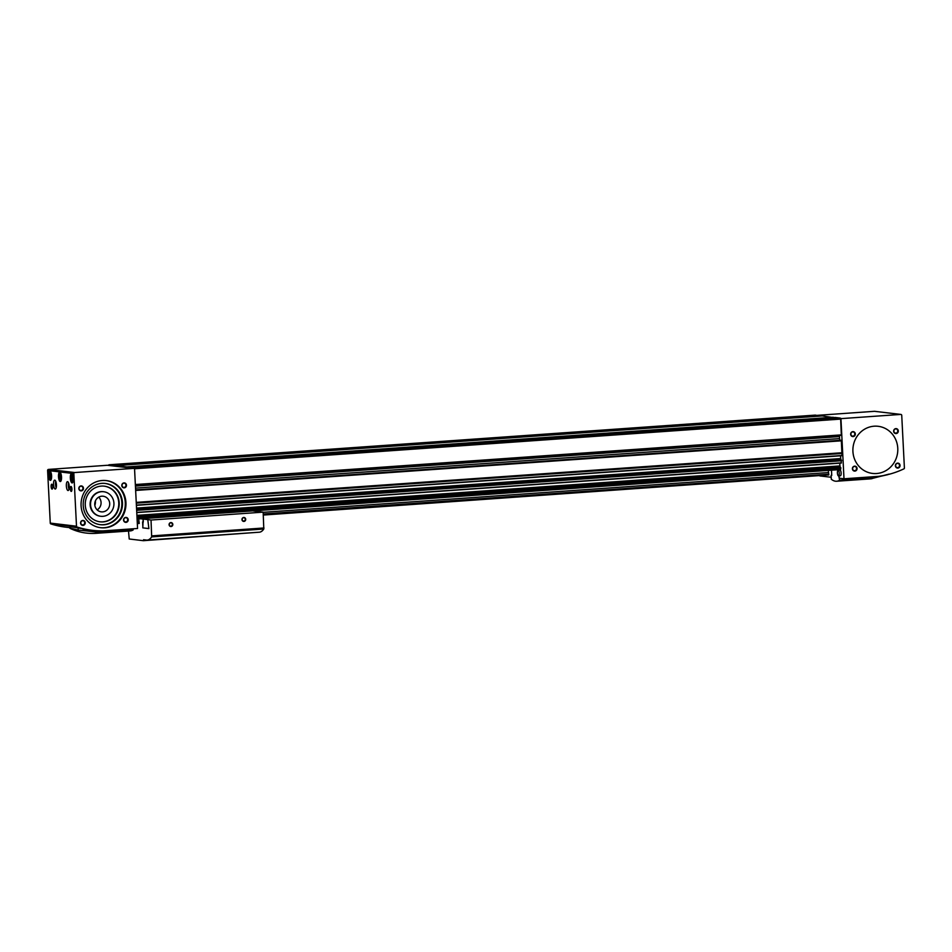 <?xml version="1.0" encoding="UTF-8"?>
<svg xmlns="http://www.w3.org/2000/svg" width="952" height="952" viewBox="0 0 952 952"><rect width="100%" height="100%" fill="white"/><g stroke="black" fill="none" stroke-linecap="round" stroke-linejoin="round"><path stroke-width="1.43" d="M128.615 467.789L128.734 467.146L133.851 467.765L134.208 468.586M835.154 417.464L128.734 467.146L835.154 417.464L840.283 418.071L840.652 419.094L841.33 435.35L135.362 484.996L841.33 435.35M115.811 466.266L115.942 465.635L126.818 466.92L127.009 467.599M115.942 465.635L822.361 415.941L833.5 417.583M108.635 465.409L108.885 464.79L114.026 465.397L114.216 466.075M815.293 415.108L820.612 416.06M841.306 440.24L135.612 489.887L841.294 440.24L842.032 455.699L136.398 505.286M840.533 467.277L136.981 516.757L840.497 467.253L840.509 469.55L137.088 519.03L840.509 469.55M841.223 459.899L841.282 463.065L136.767 512.569L841.282 463.065M137.326 523.576L139.242 523.433L138.671 518.911M263.287 514.711L828.847 474.929L828.276 470.407M137.278 522.85L139.206 522.707M263.252 513.985L828.811 474.203M108.885 464.79L815.328 415.108L108.885 464.79M135.422 486.103L839.497 436.587A2.963 0.952 86 0 1 839.521 435.469M839.497 436.587L839.604 438.586A2.963 0.952 86 0 0 839.878 440.348M840.497 455.806L840.842 459.911M841.259 459.875L136.6 509.463L841.259 459.875M839.735 463.172L840.081 467.277M263.311 515.056L827.621 475.012M137.338 523.921L138.016 523.517M137.195 521.172L138.956 521.053M263.168 512.319L828.561 472.549M838.129 470.264L839.997 470.133A2.82 0.904 86 0 1 841.116 473.049A2.82 0.904 86 0 1 840.402 475.762L838.533 475.893A2.82 0.904 -94 0 0 839.247 473.192A2.82 0.904 -94 0 0 838.129 470.264A2.82 0.904 -94 0 0 837.415 472.965A2.82 0.904 -94 0 0 838.533 475.893M873.662 476.702L873.722 477.833L839.616 480.224L838.76 475.869L839.509 478.261L843.996 478.785L878.101 476.393A90.987 86.013 96.8 0 0 904.114 468.753A0.988 0.94 96.8 0 0 904.4 467.979L901.734 415.358A0.988 0.94 96.8 0 0 900.747 414.429L841.877 418.571A0.988 0.94 96.8 0 0 840.997 419.63L843.996 478.785M839.616 480.224A56.454 18.1 86 0 1 836.641 481.236A56.454 18.1 86 0 1 831.298 479.237L831.096 475.345L831.739 475.417L831.096 475.345L831.191 477.261L819.815 475.917M831.739 475.417L831.477 470.181L831.739 475.417M874.84 411.359A0.988 0.94 96.8 0 0 874.519 411.312L817.304 415.346M897.772 448.285A23.729 22.443 -83.2 0 1 872.544 473.43A23.729 22.443 -83.2 0 1 853.063 447.214A23.729 22.443 -83.2 0 1 878.149 426.294A23.729 22.443 -83.2 0 1 897.772 448.285M900.057 465.445A2.475 2.332 -83.2 0 1 896.653 467.825A2.475 2.332 -83.2 0 1 896.439 463.553A2.475 2.332 -83.2 0 1 900.057 465.445M898.307 430.935A2.475 2.332 -83.2 0 1 894.904 433.315A2.475 2.332 -83.2 0 1 894.69 429.043A2.475 2.332 -83.2 0 1 898.307 430.935M857.074 468.467A2.475 2.332 -83.2 0 1 853.67 470.847A2.475 2.332 -83.2 0 1 853.456 466.575A2.475 2.332 -83.2 0 1 857.074 468.467M855.324 433.957A2.475 2.332 -83.2 0 1 851.921 436.337A2.475 2.332 -83.2 0 1 851.707 432.065A2.475 2.332 -83.2 0 1 855.324 433.957M854.777 433.969A2.047 1.928 -83.2 0 1 852.599 436.135A2.047 1.928 -83.2 0 1 850.921 433.874A2.047 1.928 -83.2 0 1 854.777 433.969M856.526 468.479A2.047 1.928 -83.2 0 1 854.349 470.645A2.047 1.928 -83.2 0 1 852.671 468.384A2.047 1.928 -83.2 0 1 856.526 468.479M897.76 430.947A2.047 1.928 -83.2 0 1 895.582 433.112A2.047 1.928 -83.2 0 1 893.904 430.851A2.047 1.928 -83.2 0 1 897.76 430.947M899.509 465.457A2.047 1.928 -83.2 0 1 897.331 467.622A2.047 1.928 -83.2 0 1 895.653 465.361A2.047 1.928 -83.2 0 1 899.509 465.457M836.641 481.236L870.747 478.844A56.454 18.1 86 0 0 873.722 477.833L887.681 474.703M852.921 451.438A23.729 22.443 96.8 0 0 872.544 473.43A23.729 22.443 96.8 0 0 897.629 452.509A23.729 22.443 96.8 0 0 878.149 426.294A23.729 22.443 96.8 0 0 852.921 451.438M103.459 530.871L137.564 528.479L134.577 469.312A0.988 0.94 96.8 0 0 133.589 468.396L74.72 472.537A0.988 0.94 96.8 0 0 73.839 473.584L76.505 526.218A0.988 0.94 96.8 0 0 76.862 526.944A90.987 86.013 96.8 0 0 92.308 530.323A90.987 86.013 96.8 0 0 103.459 530.871M83.014 529.169A90.987 86.013 96.8 0 0 83.395 529.193L92.308 530.323M76.862 526.944L50.634 523.826A90.987 86.013 96.8 0 0 66.069 527.206L69.71 527.634M107.683 465.314A0.988 0.94 96.8 0 0 107.35 465.278L48.481 469.419A0.988 0.94 96.8 0 0 47.6 470.466L50.266 523.1A0.988 0.94 96.8 0 0 50.634 523.826M58.488 476.666A4.7 1.511 -94 0 0 60.333 481.533A4.7 1.511 -94 0 0 61.511 476.738A4.7 1.511 -94 0 0 59.678 472.156A4.7 1.511 -94 0 0 58.488 476.666M70.329 478.071A4.7 1.511 -94 0 0 72.173 482.938A4.7 1.511 -94 0 0 73.352 478.142A4.7 1.511 -94 0 0 71.519 473.56A4.7 1.511 -94 0 0 70.329 478.071M48.564 475.488A4.7 1.511 -94 0 0 50.42 480.355A4.7 1.511 -94 0 0 51.587 475.56A4.7 1.511 -94 0 0 49.754 470.978A4.7 1.511 -94 0 0 48.564 475.488M53.55 484.413A4.451 1.428 -94 0 0 55.299 489.019A4.451 1.428 -94 0 0 56.418 484.473A4.451 1.428 -94 0 0 54.681 480.141A4.451 1.428 -94 0 0 53.55 484.413M66.354 485.925A4.451 1.428 -94 0 0 68.104 490.542A4.451 1.428 -94 0 0 69.21 485.996A4.451 1.428 -94 0 0 67.473 481.664A4.451 1.428 -94 0 0 66.354 485.925M51.122 486.567A2.475 0.797 -94 0 0 52.086 489.126A2.475 0.797 -94 0 0 52.705 486.603A2.475 0.797 -94 0 0 51.741 484.199A2.475 0.797 -94 0 0 51.122 486.567M70.317 488.852A2.475 0.797 -94 0 0 71.293 491.41A2.475 0.797 -94 0 0 71.9 488.888A2.475 0.797 -94 0 0 70.936 486.484A2.475 0.797 -94 0 0 70.317 488.852M125.938 502.573A23.729 22.443 -83.2 0 1 100.71 527.717A23.729 22.443 -83.2 0 1 81.229 501.502A23.729 22.443 -83.2 0 1 106.315 480.582A23.729 22.443 -83.2 0 1 125.938 502.573M85.24 522.755A2.475 2.332 -83.2 0 1 81.836 525.135A2.475 2.332 -83.2 0 1 81.622 520.863A2.475 2.332 -83.2 0 1 85.24 522.755M83.49 488.245A2.475 2.332 -83.2 0 1 80.087 490.625A2.475 2.332 -83.2 0 1 79.873 486.353A2.475 2.332 -83.2 0 1 83.49 488.245M128.222 519.732A2.475 2.332 -83.2 0 1 124.819 522.112A2.475 2.332 -83.2 0 1 124.605 517.84A2.475 2.332 -83.2 0 1 128.222 519.732M126.473 485.222A2.475 2.332 -83.2 0 1 123.07 487.602A2.475 2.332 -83.2 0 1 122.856 483.33A2.475 2.332 -83.2 0 1 126.473 485.222M125.926 485.234A2.047 1.928 -83.2 0 1 123.748 487.4A2.047 1.928 -83.2 0 1 122.07 485.139A2.047 1.928 -83.2 0 1 125.926 485.234M127.675 519.744A2.047 1.928 -83.2 0 1 125.497 521.91A2.047 1.928 -83.2 0 1 123.819 519.649A2.047 1.928 -83.2 0 1 127.675 519.744M82.943 488.257A2.047 1.928 -83.2 0 1 80.765 490.423A2.047 1.928 -83.2 0 1 79.087 488.162A2.047 1.928 -83.2 0 1 82.943 488.257M84.692 522.767A2.047 1.928 -83.2 0 1 82.515 524.933A2.047 1.928 -83.2 0 1 80.837 522.672A2.047 1.928 -83.2 0 1 84.692 522.767M69.02 484.497A2.475 0.797 -94 0 0 68.949 485.865A2.475 0.797 -94 0 0 69.234 487.519M68.544 482.819A4.451 1.428 -94 0 0 68.318 485.794A4.451 1.428 -94 0 0 68.996 489.245M56.227 482.973A2.475 0.797 -94 0 0 56.156 484.342A2.475 0.797 -94 0 0 56.442 485.996M55.752 481.295A4.451 1.428 -94 0 0 55.513 484.27A4.451 1.428 -94 0 0 56.204 487.721M49.98 475.524A2.368 0.762 -94 0 0 51.158 477.833A2.368 0.762 -94 0 0 51.503 475.572A2.368 0.762 -94 0 0 50.849 473.37A2.368 0.762 -94 0 0 49.98 475.524M50.718 473.334L50.242 476.678L50.944 477.892M51.301 474.322L50.135 474.393L50.242 476.678L51.503 476.583M50.813 472.037A3.713 1.19 -94 0 0 50.099 472.168A3.713 1.19 -94 0 0 49.54 475.476A3.713 1.19 -94 0 0 50.587 479.13A3.713 1.19 -94 0 0 51.313 479.153M71.733 478.118A2.368 0.762 -94 0 0 72.911 480.415A2.368 0.762 -94 0 0 73.256 478.154A2.368 0.762 -94 0 0 72.602 475.964A2.368 0.762 -94 0 0 71.733 478.118M72.471 475.917L71.888 476.988L72.697 480.474M73.054 476.904L71.888 476.988L72.007 479.261L73.256 479.177M72.566 474.62A3.713 1.19 -94 0 0 71.852 474.75A3.713 1.19 -94 0 0 71.305 478.059A3.713 1.19 -94 0 0 72.34 481.712A3.713 1.19 -94 0 0 73.078 481.736M59.893 476.702A2.368 0.762 -94 0 0 61.071 479.011A2.368 0.762 -94 0 0 61.416 476.75A2.368 0.762 -94 0 0 60.761 474.548A2.368 0.762 -94 0 0 59.893 476.702M60.63 474.512L60.047 475.572L60.857 479.07M61.214 475.5L60.047 475.572L60.166 477.856L61.416 477.761M60.738 473.215A3.713 1.19 -94 0 0 60.012 473.346A3.713 1.19 -94 0 0 59.464 476.654A3.713 1.19 -94 0 0 60.5 480.308A3.713 1.19 -94 0 0 61.237 480.332M105.981 480.546A23.729 22.443 -83.2 0 1 125.271 502.501A23.729 22.443 -83.2 0 1 100.376 527.682M122.463 502.692A20.765 19.635 -83.2 0 1 100.388 524.695A20.765 19.635 -83.2 0 1 83.348 501.752A20.765 19.635 -83.2 0 1 105.291 483.449A20.765 19.635 -83.2 0 1 122.463 502.692M104.994 483.414A20.765 19.635 -83.2 0 1 121.856 502.62A20.765 19.635 -83.2 0 1 100.091 524.659M119.19 502.811A17.945 16.969 -83.2 0 1 100.115 521.827A17.945 16.969 -83.2 0 1 85.382 502.002A17.945 16.969 -83.2 0 1 104.351 486.174A17.945 16.969 -83.2 0 1 119.19 502.811M104.137 486.151A17.945 16.969 -83.2 0 1 118.762 502.751A17.945 16.969 -83.2 0 1 99.9 521.803M100.567 516.246A12.364 11.686 -83.2 0 1 100.341 516.222A12.364 11.686 -83.2 0 1 90.202 502.573A12.364 11.686 -83.2 0 1 103.268 491.672A12.364 11.686 -83.2 0 1 103.482 491.708M113.919 503.18A12.364 11.686 -83.2 0 1 100.781 516.282A12.364 11.686 -83.2 0 1 90.63 502.62A12.364 11.686 -83.2 0 1 103.697 491.732A12.364 11.686 -83.2 0 1 113.919 503.18M109.706 503.477A7.913 7.485 -83.2 0 1 101.305 511.855A7.913 7.485 -83.2 0 1 94.807 503.12A7.913 7.485 -83.2 0 1 109.706 503.477M98.675 497.099A7.913 7.485 -83.2 0 1 97.152 509.879M95.367 500.966A8.699 8.223 -83.2 0 1 94.843 505.345M90.392 530.097L69.924 526.539L69.996 528.051L78.219 530.085L99.079 532.311L133.185 529.919L133.137 528.788M70.448 526.599L70.519 528.11M69.924 526.539L69.996 528.051M99.008 530.835L99.079 532.311A56.454 18.1 -94 0 1 96.104 533.322C87.096 533.917 78.504 532.311 70.317 528.503L69.734 528.11M96.104 533.322L130.21 530.93A56.454 18.1 -94 0 0 133.185 529.919M143.276 522.053L143.216 519.09L147.774 519.625L148.893 528.598L142.812 527.872L143.121 519.09L140.527 518.78M147.679 519.637L151.035 520.03L151.666 536.904A38.568 12.364 86 0 1 147.203 540.093A38.568 12.364 86 0 1 146.453 540.07L143.573 539.725L143.359 540.688L129.222 538.999L128.508 531.049M151.035 520.03L263.157 512.14L263.799 529.014A38.568 12.364 86 0 1 259.337 532.204L147.203 540.093M252.661 510.903L263.157 512.14M172.824 524.433A1.975 1.868 -83.2 0 1 170.11 526.337A1.975 1.868 -83.2 0 1 169.932 522.922A1.975 1.868 -83.2 0 1 172.824 524.433M245.711 519.316A1.975 1.868 -83.2 0 1 242.986 521.22A1.975 1.868 -83.2 0 1 242.82 517.805A1.975 1.868 -83.2 0 1 245.711 519.316M143.585 539.927L144.621 539.855M143.359 540.688L255.588 532.465M148.893 528.586L142.812 527.872M142.907 527.872L142.61 521.97M245.235 519.316A1.607 1.511 -83.2 0 1 243.534 521.018A1.607 1.511 -83.2 0 1 242.213 519.245A1.607 1.511 -83.2 0 1 245.235 519.316M172.348 524.445A1.607 1.511 -83.2 0 1 170.646 526.147A1.607 1.511 -83.2 0 1 169.325 524.373A1.607 1.511 -83.2 0 1 172.348 524.445M133.851 467.765L840.283 418.071M126.818 466.92L833.238 417.238M114.026 465.397L820.446 415.715M136.243 502.382L842.353 452.724M135.648 490.458L841.746 440.788M135.339 484.532L841.449 434.874M134.387 468.777L840.652 419.094M137.064 518.507L840.747 469.015M137.017 517.626L840.842 468.122M136.755 512.414L841.378 462.85M136.648 510.332L841.592 460.744M136.386 505.119L842.127 455.484M136.279 503.12L842.341 453.461M114.204 465.909L115.823 465.802M127.009 467.432L128.627 467.325M135.529 488.114L839.604 438.586M135.612 489.935L841.568 440.276M136.541 508.082L840.211 458.59M136.564 508.618L840.295 459.114M136.624 509.796L841.508 460.221M136.909 515.377L839.45 465.956M136.933 515.913L839.533 466.492M136.993 517.091L840.747 467.587M841.877 418.571L840.533 418.416M900.747 414.429L874.519 411.312M74.72 472.537L48.481 469.419M133.589 468.396L107.35 465.278M76.505 526.218L50.266 523.1M73.839 473.584L47.6 470.466M78.124 528.253L78.219 530.085M151.832 535.869L263.966 527.979M151.666 536.904L263.799 529.014M115.93 465.635L822.361 415.941M136.398 505.333L842.032 455.699M900.913 414.441L874.686 411.323M870.747 478.844L889.025 474.108M133.756 468.396L107.516 465.278"/></g></svg>
